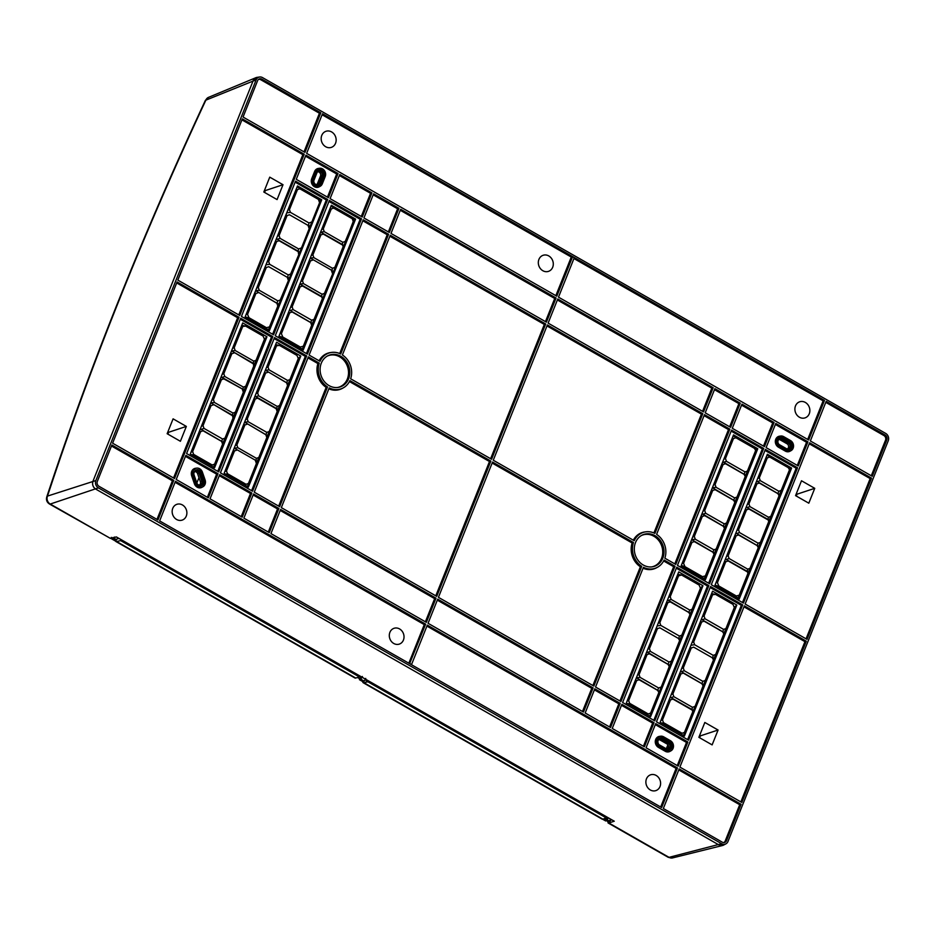 <?xml version="1.0" encoding="UTF-8"?>
<svg xmlns="http://www.w3.org/2000/svg" width="935" height="935" viewBox="0 0 935 935"><rect width="100%" height="100%" fill="white"/><g stroke="black" fill="none" stroke-linecap="round" stroke-linejoin="round"><path stroke-width="1.4" d="M348.615 378.745A16.818 14.633 -108.2 0 1 338.014 387.441A16.818 14.633 -108.2 0 1 323.463 380.381A16.818 14.633 -108.2 0 1 321.301 363.154A16.818 14.633 -108.2 0 1 327.612 355.884A16.818 14.633 -108.2 0 1 344.863 359.519A16.818 14.633 -108.2 0 1 348.615 378.745M337.43 387.511A16.608 14.457 71.8 0 0 347.329 379.014A16.608 14.457 71.8 0 0 343.846 360.267A16.608 14.457 71.8 0 0 327.098 356.177M662.822 558.148A16.818 14.633 -108.2 0 1 652.221 566.844A16.818 14.633 -108.2 0 1 637.67 559.784A16.818 14.633 -108.2 0 1 635.508 542.557A16.818 14.633 -108.2 0 1 641.819 535.288A16.818 14.633 -108.2 0 1 659.07 538.934A16.818 14.633 -108.2 0 1 662.822 558.148M651.637 566.914A16.608 14.457 71.8 0 0 661.536 558.429A16.608 14.457 71.8 0 0 658.053 539.682A16.608 14.457 71.8 0 0 641.305 535.58M777.043 439.006A5.739 5.002 71.8 0 0 779.697 446.685L786.464 450.553A5.739 5.002 71.8 0 0 790.987 450.682A5.739 5.002 71.8 0 0 793.546 445.691A5.739 5.002 71.8 0 0 790.472 440.525L783.705 436.657A5.739 5.002 71.8 0 0 780.667 436.037A5.739 5.002 71.8 0 0 777.043 439.006M780.667 436.037L779.51 436.201A5.949 5.178 71.8 0 0 775.758 439.275A5.949 5.178 71.8 0 0 778.516 447.234L785.283 451.091A5.949 5.178 71.8 0 0 789.958 451.243L790.987 450.682M656.978 739.176A5.739 5.002 71.8 0 0 659.642 746.855L666.41 750.723A5.739 5.002 71.8 0 0 670.921 750.852A5.739 5.002 71.8 0 0 673.481 745.861A5.739 5.002 71.8 0 0 670.418 740.695L663.651 736.827A5.739 5.002 71.8 0 0 660.601 736.207A5.739 5.002 71.8 0 0 656.978 739.176M660.601 736.207L659.456 736.371A5.949 5.178 71.8 0 0 655.704 739.456A5.949 5.178 71.8 0 0 658.45 747.404L665.217 751.272A5.949 5.178 71.8 0 0 669.904 751.413L670.921 750.852M193.007 471.1A5.739 5.002 71.8 0 0 192.961 475.424L195.684 483.301A5.739 5.002 71.8 0 0 202.918 486.784A5.739 5.002 71.8 0 0 205.116 479.982L202.392 472.105A5.739 5.002 71.8 0 0 196.631 468.131A5.739 5.002 71.8 0 0 193.007 471.1M196.631 468.131L195.473 468.295A5.949 5.178 71.8 0 0 191.722 471.369A5.949 5.178 71.8 0 0 191.675 475.857L194.398 483.734A5.949 5.178 71.8 0 0 201.89 487.345L202.918 486.784M335.548 143.265A8.473 7.375 -108.2 0 1 331.095 147.461A8.473 7.375 -108.2 0 1 323.159 144.504A8.473 7.375 -108.2 0 1 321.769 135.411A8.473 7.375 -108.2 0 1 325.789 131.356A8.473 7.375 -108.2 0 1 333.994 133.962A8.473 7.375 -108.2 0 1 335.548 143.265M552.69 267.258A8.473 7.375 -108.2 0 1 548.249 271.442A8.473 7.375 -108.2 0 1 540.313 268.497A8.473 7.375 -108.2 0 1 538.922 259.392A8.473 7.375 -108.2 0 1 542.943 255.348A8.473 7.375 -108.2 0 1 551.136 257.955A8.473 7.375 -108.2 0 1 552.69 267.258M809.266 413.761A8.473 7.375 -108.2 0 1 804.825 417.945A8.473 7.375 -108.2 0 1 796.889 415A8.473 7.375 -108.2 0 1 795.498 405.895A8.473 7.375 -108.2 0 1 799.519 401.851A8.473 7.375 -108.2 0 1 807.711 404.458A8.473 7.375 -108.2 0 1 809.266 413.761M186.287 516.085A8.333 7.258 -108.2 0 1 181.916 520.199A8.333 7.258 -108.2 0 1 174.12 517.3A8.333 7.258 -108.2 0 1 172.753 508.348A8.333 7.258 -108.2 0 1 176.692 504.374A8.333 7.258 -108.2 0 1 184.756 506.934A8.333 7.258 -108.2 0 1 186.287 516.085M403.429 640.066A8.333 7.258 -108.2 0 1 399.058 644.18A8.333 7.258 -108.2 0 1 391.262 641.293A8.333 7.258 -108.2 0 1 389.895 632.34A8.333 7.258 -108.2 0 1 393.845 628.367A8.333 7.258 -108.2 0 1 401.91 630.926A8.333 7.258 -108.2 0 1 403.429 640.066M660.005 786.569A8.333 7.258 -108.2 0 1 655.634 790.683A8.333 7.258 -108.2 0 1 647.838 787.784A8.333 7.258 -108.2 0 1 646.471 778.843A8.333 7.258 -108.2 0 1 650.421 774.87A8.333 7.258 -108.2 0 1 658.485 777.429A8.333 7.258 -108.2 0 1 660.005 786.569M788.813 442.267L790.005 441.717A4.371 3.81 -108.2 0 1 786.943 449.349L780.176 445.492A4.371 3.81 -108.2 0 1 783.238 437.849L782.046 438.398L788.813 442.267A4.172 3.623 -108.2 0 1 788.672 449.852M668.759 742.437L669.939 741.887A4.371 3.81 -108.2 0 1 666.889 749.519L660.122 745.663A4.371 3.81 -108.2 0 1 663.172 738.031L661.992 738.58L668.759 742.437A4.172 3.623 -108.2 0 1 668.619 750.034M202.708 480.8L203.994 480.38A4.371 3.81 -108.2 0 1 196.806 482.904L194.083 475.027A4.371 3.81 -108.2 0 1 201.259 472.502L199.985 472.935L202.708 480.8A4.172 3.623 -108.2 0 1 200.604 485.966M787.422 448.94A2.98 2.595 71.8 0 0 787.001 443.763L788.439 443.213A3.086 2.676 -108.2 0 1 786.288 448.59L779.521 444.721A3.086 2.676 -108.2 0 1 778.504 443.786M667.356 749.11A2.98 2.595 71.8 0 0 666.947 743.933L668.373 743.383A3.086 2.676 -108.2 0 1 666.223 748.76L659.456 744.903A3.086 2.676 -108.2 0 1 658.439 743.968M199.342 485.043A2.98 2.595 71.8 0 0 200.335 481.607L201.82 481.116A3.086 2.676 -108.2 0 1 197.203 483.757M255.582 290.75L259.252 290.259L277.847 300.871L276.877 303.267L256.541 291.182L278.572 304.167L279.764 302.227L319.863 201.96L320.109 200.312L318.905 199.202L297.131 186.895M254.846 292.608L255.898 293.496L258.294 292.655M255.898 293.496L247.553 314.37L246.197 314.23M248.944 317.69L266.452 327.694L266.44 328.734L246.7 317.456L248.944 317.69L247.553 314.37M266.44 328.734L268.31 329.552L269.479 327.94L269.49 326.888L266.452 327.694M269.49 326.888L278.572 304.167M276.877 303.267L277.835 306.025M279.764 302.227L280.231 300.03L277.847 300.871M280.231 300.03L288.705 279.857M265.224 266.639L266.288 267.527L268.684 266.685L287.267 277.298L288.225 280.056M266.288 267.527L258.294 287.501L256.657 288.062M259.252 290.259L258.294 287.501M268.684 266.685L287.267 277.298M265.972 264.78L269.642 264.289L288.225 274.902L287.746 277.099L288.95 278.209M275.615 240.669L276.666 241.557L268.684 261.531L267.048 262.092M269.642 264.289L268.684 261.531M290.142 276.257L290.621 274.06L288.225 274.902M290.621 274.06L299.095 253.888M276.351 238.822L298.136 251.141L298.604 254.086M297.657 251.328L279.062 240.716L277.321 239.255L280.021 238.32L298.616 248.932L298.136 251.141L299.34 252.24M276.666 241.557L279.062 240.716M300.532 250.299L309.473 227.93M286.005 214.711L287.057 215.599L289.453 214.758L308.036 225.37L308.994 228.117M287.057 215.599L279.074 235.562L277.438 236.123M280.021 238.32L279.074 235.562M301.012 248.091L298.616 248.932M289.453 214.758L308.036 225.37M286.741 212.853L290.411 212.35L308.994 222.962L308.527 225.171L309.719 226.27M310.911 224.33L319.863 201.96M296.383 188.741L297.447 189.63L299.843 188.788L318.426 199.4L319.384 202.159M297.447 189.63L289.453 209.604L287.816 210.165M290.411 212.35L289.453 209.604M311.39 222.121L308.994 222.962M220.356 378.815L221.42 379.703L223.816 378.862L242.878 389.276L222.062 377.389L224.774 376.466L243.357 387.078L242.878 389.276L244.082 390.374L264.476 339.113M245.274 388.434L245.753 386.237L243.357 387.078M245.753 386.237L254.227 366.064M252.789 363.505L232.453 351.42L253.268 363.318L253.747 366.263M230.746 352.846L231.81 353.734L234.194 352.892M231.81 353.734L223.816 373.708L222.179 374.269M224.774 376.466L223.816 373.708M231.494 350.999L235.164 350.496L253.747 361.109L253.268 363.318L254.472 364.416M255.664 362.464L256.143 360.267L253.747 361.109M256.143 360.267L264.511 340.363M241.218 326.677L245.589 326.07L263.097 336.074L264.652 339.65M241.744 325.345L245.589 326.07M242.551 326.864L234.206 347.738L232.57 348.299M235.164 350.496L234.206 347.738M200.335 428.896L223.313 442.313L244.082 390.374M221.63 441.402L203.047 430.79L201.294 429.329L204.005 428.394L222.588 439.006L221.63 441.402L222.588 444.16L223.313 442.313M224.505 440.373L224.984 438.164L222.588 439.006M224.984 438.164L233.458 418.003M232.02 415.444L211.672 403.359L232.499 415.245L232.967 418.19M209.978 404.785L211.029 405.673L213.425 404.832M211.029 405.673L203.047 425.635L201.411 426.196M204.005 428.394L203.047 425.635M210.714 402.927L214.384 402.424L232.979 413.048L232.499 415.245L233.703 416.344M234.895 414.404L235.375 412.195L232.979 413.048M235.375 412.195L243.836 392.034M242.399 389.474L243.357 392.233M221.42 379.703L213.437 399.677L211.789 400.238M214.384 402.424L213.437 399.677M213.612 467.301L214.594 464.134L212.198 464.975L193.615 454.363L192.657 451.605L191.02 452.166M214.594 464.134L222.588 444.16M199.587 430.755L200.651 431.631L203.047 430.79M200.651 431.631L192.657 451.605M299.071 285.958L300.123 286.846L302.519 286.005L300.766 284.532L321.593 296.43L322.54 299.177L343.32 247.249L353.944 219.643L330.967 206.214M299.808 284.111L303.478 283.609L322.061 294.221L321.593 296.43L322.785 297.529M302.519 286.005L321.102 296.617M289.418 310.069L312.407 323.487L322.061 299.375M300.123 286.846L292.141 306.82L290.505 307.381M293.087 309.578L311.682 320.191L310.724 322.587L292.129 311.974L290.376 310.502L293.087 309.578L292.141 306.82M314.078 319.349L311.682 320.191M282.779 337.009L300.287 347.014L300.275 348.054L280.535 336.775L282.779 337.009L281.388 333.69L280.032 333.55M300.275 348.054L302.145 348.872L303.314 347.259L303.326 346.219L300.287 347.014M303.326 346.219L312.407 323.487M310.724 322.587L311.671 325.345M288.681 311.928L289.733 312.816L292.129 311.974M289.733 312.816L281.388 333.69M319.84 234.03L320.892 234.919L323.288 234.077L321.535 232.605L342.362 244.491L343.32 247.249M320.576 232.172L324.246 231.67L342.841 242.294L342.362 244.491L343.566 245.589M323.288 234.077L341.883 244.69M310.198 258.142L313.868 257.639L332.451 268.252L331.972 270.46L333.176 271.559M334.368 269.619L334.847 267.41L332.451 268.252M334.847 267.41L342.829 247.448M320.892 234.919L312.909 254.881L311.273 255.442M313.868 257.639L312.909 254.881M311.156 258.574L331.972 270.46L311.156 258.574M323.977 295.577L324.457 293.38L322.061 294.221M324.457 293.38L332.93 273.219M331.493 270.659L332.451 273.406M309.45 260L310.514 260.888L312.898 260.035M310.514 260.888L302.519 280.851L300.883 281.412M303.478 283.609L302.519 280.851M344.758 243.649L345.225 241.44L342.841 242.294M345.225 241.44L353.699 221.279M330.219 208.061L331.282 208.949L333.678 208.108L352.261 218.72L353.22 221.478M331.282 208.949L323.288 228.923L321.652 229.484M324.246 231.67L323.288 228.923M265.33 370.318L269 369.816L287.583 380.428L286.624 382.824L266.288 370.751L288.307 383.736L298.312 358.432M289.499 381.796L289.979 379.587L287.583 380.428M289.979 379.587L298.347 359.683M275.054 346.008L279.425 345.389L296.933 355.393L298.499 358.97M275.58 344.664L279.425 345.389M276.386 346.184L268.041 367.058L266.405 367.619M269 369.816L268.041 367.058M258.609 395.785L277.192 406.398L276.725 408.595L255.898 396.709L258.609 395.785L257.651 393.027L256.015 393.588M254.203 398.135L255.255 399.023L257.651 398.181L277.917 409.705L279.588 405.556L277.192 406.398M279.588 405.556L288.307 383.736M286.624 382.824L287.583 385.582M264.582 372.165L265.645 373.053L268.041 372.212M265.645 373.053L257.651 393.027M244.549 422.246L248.219 421.755L266.814 432.367L265.856 434.763L245.519 422.678L267.539 435.663L277.917 409.705M268.731 433.723L269.21 431.514L266.814 432.367M269.21 431.514L277.672 411.353M276.234 408.794L277.192 411.552M255.255 399.023L247.272 418.997L245.636 419.558M248.219 421.755L247.272 418.997M234.171 448.216L237.841 447.713L256.424 458.325L255.945 460.534L257.148 461.633L267.539 435.663M258.34 459.693L258.82 457.484L256.424 458.325M258.82 457.484L267.293 437.323M265.856 434.763L266.802 437.522M243.813 424.104L244.876 424.993L247.261 424.151M244.876 424.993L236.882 444.966L235.246 445.527M237.841 447.713L236.882 444.966M235.129 448.648L255.945 460.534L235.129 448.648M247.448 486.621L248.429 483.453L246.045 484.295L227.45 473.683L226.492 470.924L224.856 471.485M248.429 483.453L257.148 461.633M255.465 460.733L256.424 463.479M233.423 450.074L234.486 450.962L236.882 450.109M234.486 450.962L226.492 470.924M269.479 327.94L278.314 305.827M214.115 466.331L223.068 443.973M279.109 335.864L280.535 336.775M254.939 396.276L257.651 398.181M221.104 376.957L223.816 378.862M264.64 338.949L266.954 336.752L214.536 467.827L190.296 453.989L242.714 322.914L266.954 336.752M320.109 200.312L321.745 199.774L269.315 330.85L268.31 329.552M269.315 330.85L245.087 317.012L297.505 185.936L321.745 199.774M245.274 316.544L246.7 317.456M327.682 199.494L295.53 181.145L241.429 316.427L273.569 334.777L327.682 199.494L326.327 199.95L272.611 334.239M217.773 471.333L271.489 337.056L240.295 319.244M271.489 337.056L272.845 336.6L240.692 318.251L186.591 453.533L218.732 471.883L272.845 336.6M727.979 841.465A5.481 4.768 -108.2 0 1 725.922 843.837A5.481 4.768 -108.2 0 1 721.61 843.709L98.42 487.883A5.481 4.768 -108.2 0 1 95.873 480.555L256.155 79.837A5.481 4.768 -108.2 0 1 259.614 77.009A5.481 4.768 -108.2 0 1 262.513 77.593L885.714 433.431A5.481 4.768 -108.2 0 1 888.25 440.759L727.979 841.465M306.68 355.919L274.539 337.57L220.426 472.853L252.567 491.202L306.68 355.919L305.324 356.375L274.13 338.563M361.518 218.813L329.377 200.464L275.264 335.747L307.405 354.108L361.518 218.813L360.162 219.269L306.446 353.559M656.452 721.808L710.553 586.525L742.706 604.875L688.592 740.169L656.452 721.808M743.43 603.063L711.29 584.702L765.391 449.419L797.543 467.781L743.43 603.063M676.718 567.206L708.87 585.555L654.757 720.85L622.605 702.489L676.718 567.206M763.696 448.461L709.595 583.744L677.443 565.383L731.556 430.1L763.696 448.461L762.352 448.905L708.637 583.195M177.101 281.938L239.009 317.281L174.506 478.533L112.609 443.19L177.101 281.938M304.226 154.205L239.734 315.457L177.825 280.114L242.329 118.862L304.226 154.205L302.87 154.661L238.776 314.92M807.022 639.376L745.125 604.033L809.616 442.781L871.525 478.124L807.022 639.376M679.897 767.097L744.389 605.845L806.297 641.188L741.806 802.44L679.897 767.097M350.648 378.792A18.899 16.444 71.8 0 0 342.397 354.973L390.281 235.234L545.689 323.977L491.576 459.26L350.648 378.792M329.225 387.896A18.899 16.444 71.8 0 0 343.227 387.885A18.899 16.444 71.8 0 0 349.924 380.615L490.852 461.084L436.738 596.366L281.33 507.623L329.225 387.896M713.183 387.709L703.517 411.867L548.109 323.124L557.774 298.978L713.183 387.709L711.827 388.165L702.571 411.318M641.737 566.341L593.842 686.068L438.433 597.336L492.546 462.042L633.474 542.51A18.899 16.444 71.8 0 0 641.737 566.341L640.381 566.774L592.895 685.519M327.531 386.926L279.635 506.665L254.262 492.172L308.375 356.889L319.267 363.107A18.899 16.444 71.8 0 0 327.531 386.926L326.175 387.37L278.688 506.115M253.537 493.984L278.91 508.476L269.257 532.623L243.871 518.142L253.537 493.984M363.212 219.783L388.586 234.276L340.702 354.003A18.899 16.444 71.8 0 0 331.528 352.425A18.899 16.444 71.8 0 0 320.004 361.296L309.099 355.066L363.212 219.783M373.591 193.814L398.976 208.306L389.311 232.453L363.937 217.96L373.591 193.814M704.487 414.649L656.592 534.376A18.899 16.444 71.8 0 1 664.855 558.195L675.76 564.424L729.861 429.142L704.487 414.649M610.532 727.488L585.158 712.996L594.812 688.85L620.185 703.342L610.532 727.488M620.922 701.519L595.537 687.038L643.432 567.3A18.899 16.444 71.8 0 0 657.434 567.288A18.899 16.444 71.8 0 0 664.13 560.018L675.023 566.236L620.922 701.519M730.597 427.318L705.212 412.826L714.878 388.679L740.251 403.172L730.597 427.318M798.268 465.957L766.116 447.608L775.781 423.462L807.922 441.811L798.268 465.957M646.062 747.778L655.715 723.632L687.868 741.981L678.202 766.127L646.062 747.778M621.88 704.312L654.033 722.662L644.367 746.808L612.226 728.458L621.88 704.312M741.946 404.13L774.087 422.491L764.433 446.638L732.28 428.288L741.946 404.13M185.855 455.345L218.007 473.706L208.341 497.852L176.201 479.491L185.855 455.345M305.92 155.175L338.061 173.536L328.407 197.682L296.266 179.321L305.92 155.175M210.036 498.822L219.702 474.664L251.842 493.025L242.188 517.172L210.036 498.822M362.242 217.002L330.102 198.641L339.756 174.494L371.908 192.855L362.242 217.002M826.189 401.36L885.083 434.985A3.693 3.214 -108.2 0 1 886.801 439.929L872.25 476.301L810.341 440.958L826.189 401.36M679.172 768.921L741.069 804.264L726.518 840.635A3.693 3.214 -108.2 0 1 722.229 842.154L663.336 808.518L679.172 768.921M99.04 486.317A3.693 3.214 -108.2 0 1 97.334 481.385L111.884 445.002L173.781 480.345L157.945 519.953L99.04 486.317M243.053 117.05L257.604 80.667A3.693 3.214 -108.2 0 1 261.894 79.159L320.798 112.784L304.95 152.393L243.053 117.05M654.909 533.406A18.899 16.444 71.8 0 0 645.734 531.828A18.899 16.444 71.8 0 0 634.21 540.699L493.271 460.23L547.384 324.948L702.793 413.679L654.909 533.406M437.709 599.148L428.055 623.294L583.463 712.038L593.117 687.879L437.709 599.148M400.671 209.276L391.005 233.423L546.414 322.154L556.08 298.008L400.671 209.276M280.605 509.446L270.951 533.593L426.36 622.336L436.014 598.178L280.605 509.446M306.645 153.363L322.493 113.754L824.495 400.39L808.658 439.988L558.499 297.155L574.265 257.733L572.571 256.774L556.804 296.196L306.645 153.363M409.857 663.569L411.552 664.54L427.318 625.118L677.478 767.951L661.641 807.548L159.64 520.924L175.476 481.315L425.635 624.148L409.612 663.651M247.962 485.662L256.903 463.292M298.487 358.28L300.79 356.071L276.561 342.233L224.131 473.309L248.371 487.147L300.79 356.071M279.121 407.753L288.062 385.384M305.324 356.375L251.608 490.665M313.599 321.546L322.54 299.177M303.314 347.259L312.161 325.146M303.162 350.169L278.922 336.331L331.341 205.256L355.58 219.094L303.162 350.169L302.145 348.872M353.944 219.643L355.58 219.094M328.968 201.457L360.162 219.269M295.133 182.138L326.327 199.95M764.994 450.425L796.188 468.225L742.472 602.514M791.606 468.061L739.176 599.125L714.948 585.287L767.366 454.223L791.606 468.061L789.97 468.599L738.159 597.827L739.176 599.125M797.543 467.781L796.188 468.225M710.156 587.519L741.35 605.331L687.634 739.62M736.815 605.038L684.397 736.102L660.157 722.264L712.575 591.2L736.815 605.038L734.501 607.236M742.706 604.875L741.35 605.331M731.158 431.105L762.352 448.905M681.101 565.967L705.341 579.805L757.771 448.742L733.531 434.904L681.101 565.967M676.321 568.2L707.514 586.011L653.799 720.301M650.55 716.783L702.98 585.719L678.74 571.881L626.321 702.945L650.55 716.783M708.87 585.555L707.514 586.011M239.009 317.281L237.654 317.736L173.548 477.984M176.703 282.931L237.654 317.736M241.931 119.867L302.87 154.661M809.219 443.774L870.169 478.58L871.525 478.124M870.169 478.58L806.063 638.827M743.991 606.85L804.942 641.644L740.847 801.903M806.297 641.188L804.942 641.644M389.883 236.239L544.334 324.433L545.689 323.977M544.334 324.433L490.63 458.711M328.851 388.831A19.109 16.631 71.8 0 0 342.198 388.446L343.227 387.885M349.445 381.562L489.496 461.528L490.852 461.084M489.496 461.528L435.792 595.817M557.365 299.971L711.827 388.165M492.149 463.047L632.13 542.978A19.109 16.631 71.8 0 0 640.381 566.774M633.474 542.51L632.13 542.978M307.977 357.883L317.923 363.563A19.109 16.631 71.8 0 0 326.175 387.37M319.267 363.107L317.923 363.563M253.14 494.989L277.555 508.932L278.91 508.476M277.555 508.932L268.298 532.085M362.815 220.777L387.23 234.732L388.586 234.276M387.23 234.732L339.709 353.547M331.528 352.425L330.382 352.589A19.109 16.631 71.8 0 0 319.104 360.781M373.194 194.819L397.62 208.762L398.976 208.306M397.62 208.762L388.364 231.915M704.09 415.643L728.505 429.586L729.861 429.142M728.505 429.586L674.801 563.875M594.415 689.855L618.83 703.798L620.185 703.342M618.83 703.798L609.573 726.939M643.058 568.235A19.109 16.631 71.8 0 0 656.405 567.849L657.434 567.288M663.651 560.965L673.667 566.692L675.023 566.236M673.667 566.692L619.963 700.981M714.469 389.673L738.895 403.616L740.251 403.172M738.895 403.616L729.639 426.769M775.384 424.455L806.566 442.267L797.31 465.408M807.922 441.811L806.566 442.267M655.318 724.625L686.512 742.437L687.868 741.981M686.512 742.437L677.256 765.59M621.483 705.306L652.677 723.117L643.409 746.27M654.033 722.662L652.677 723.117M741.548 405.135L772.731 422.947L763.474 446.089M774.087 422.491L772.731 422.947M185.457 456.35L216.651 474.15L207.395 497.303M218.007 473.706L216.651 474.15M305.523 156.168L336.705 173.98L327.449 197.133M338.061 173.536L336.705 173.98M219.304 475.67L250.486 493.481L251.842 493.025M250.486 493.481L241.23 516.623M339.358 175.499L370.552 193.3L361.284 216.452M371.908 192.855L370.552 193.3M825.78 402.354L883.902 435.535L885.083 434.985M886.801 439.929L885.515 440.198A3.483 3.039 71.8 0 0 883.902 435.535M885.515 440.198L871.291 475.763M678.775 769.914L739.714 804.708L725.244 840.916L726.518 840.635M741.069 804.264L739.714 804.708M723.596 842.575A3.483 3.039 71.8 0 0 725.244 840.916M725.922 843.837L723.62 845.088A5.949 5.178 -108.2 0 1 718.945 844.948L95.744 489.11A5.949 5.178 -108.2 0 1 92.986 481.163L253.268 80.445A5.949 5.178 -108.2 0 1 257.02 77.371L259.614 77.009M111.475 446.007L172.426 480.8L156.986 519.404M173.781 480.345L172.426 480.8M261.894 79.159L260.713 79.709A3.483 3.039 71.8 0 0 258.492 79.405M260.713 79.709L319.443 113.24L304.004 151.844M320.798 112.784L319.443 113.24M645.734 531.828L644.589 531.992A19.109 16.631 71.8 0 0 633.311 540.185M546.987 325.941L701.437 414.135L702.793 413.679M701.437 414.135L653.916 532.95M437.311 600.141L591.761 688.335L593.117 687.879M591.761 688.335L582.505 711.488M400.262 210.27L554.724 298.464L556.08 298.008M554.724 298.464L545.467 321.617M280.208 510.44L434.658 598.634L436.014 598.178M434.658 598.634L425.402 621.787M573.938 258.551L823.139 400.846L807.7 439.45M824.495 400.39L823.139 400.846M322.084 114.748L571.285 257.043L572.571 256.774M571.285 257.043L555.846 295.647M175.079 482.308L424.28 624.603L425.635 624.148M424.28 624.603L408.829 663.207M677.478 767.951L676.122 768.406L660.683 807.01M426.921 626.111L676.122 768.406M667.882 744.786L666.421 748.456L667.461 749.04M668.361 747.813L666.421 748.456M167.143 433.711L180.397 441.285L186.345 426.418L173.092 418.845L167.143 433.711M283.013 184.721L269.759 177.147L263.822 192.014L277.076 199.587L283.013 184.721L265.306 190.576L264.558 192.435M814.747 488.327L801.494 480.765L795.556 495.62L808.81 503.194L814.747 488.327L797.041 494.183L796.293 496.053M698.877 737.318L712.131 744.891L718.08 730.025L704.826 722.463L698.877 737.318M319.513 168.265L318.356 168.429A5.949 5.178 71.8 0 0 314.604 171.502L311.694 178.772A5.949 5.178 71.8 0 0 313.026 185.574A5.949 5.178 71.8 0 0 319.127 186.871L320.156 186.31A5.739 5.002 71.8 0 0 322.306 183.833L325.216 176.563A5.739 5.002 71.8 0 0 324.48 170.673A5.739 5.002 71.8 0 0 319.513 168.265A5.739 5.002 71.8 0 0 315.89 171.234L312.98 178.503A5.739 5.002 71.8 0 0 314.253 185.072A5.739 5.002 71.8 0 0 320.156 186.31M186.345 426.418L168.627 432.274L167.891 434.132M167.891 431.853L168.627 432.274M264.558 190.156L265.306 190.576M796.293 493.762L797.041 494.183M699.625 735.459L700.362 735.88L718.08 730.025M700.362 735.88L699.625 737.738M790.005 441.717L783.238 437.849M669.939 741.887L663.172 738.031M203.994 480.38L201.259 472.502M319.91 183.47L321.196 183.19A4.371 3.81 -108.2 0 1 314.09 179.134L317 171.865A4.371 3.81 -108.2 0 1 324.106 175.92L322.82 176.201L319.91 183.47A4.172 3.623 -108.2 0 1 317.842 185.492M321.196 183.19L324.106 175.92M787.001 443.763L780.234 439.906A2.98 2.595 71.8 0 0 778.832 439.567M666.947 743.933L660.18 740.076A2.98 2.595 71.8 0 0 658.778 739.737M200.335 481.607L197.612 473.729A2.98 2.595 71.8 0 0 194.796 471.661M316.591 184.569A2.98 2.595 71.8 0 0 317.549 183.377L320.46 176.107A2.98 2.595 71.8 0 0 317.678 171.783M779.299 438.083A4.172 3.623 -108.2 0 1 782.046 438.398M659.233 738.253A4.172 3.623 -108.2 0 1 661.992 738.58M195.263 470.176A4.172 3.623 -108.2 0 1 199.985 472.935M318.145 170.299A4.172 3.623 -108.2 0 1 322.82 176.201M777.873 441.869A3.086 2.676 -108.2 0 1 781.672 439.356L780.234 439.906M788.439 443.213L781.672 439.356M657.808 742.039A3.086 2.676 -108.2 0 1 661.606 739.527L660.18 740.076M668.373 743.383L661.606 739.527M193.837 473.963A3.086 2.676 -108.2 0 1 199.085 473.239L197.612 473.729M201.82 481.116L199.085 473.239M313.809 181.367A3.086 2.676 -108.2 0 1 314.031 180.104L316.942 172.835A3.086 2.676 -108.2 0 1 321.944 175.686L320.46 176.107M317.549 183.377L319.034 182.968A3.086 2.676 -108.2 0 1 314.44 183.283M319.034 182.968L321.944 175.686M733.145 435.85L756.135 449.279L757.771 448.742M756.135 449.279L704.324 578.508L705.341 579.805M755.889 450.915L754.451 448.356L735.857 437.744L733.461 438.585L732.409 437.697M735.354 501.195L713.335 488.21L715.088 489.683L712.692 490.524L711.64 489.636M713.452 485.09L715.088 484.529L716.046 487.275L712.376 487.778M715.088 484.529L723.082 464.555L722.019 463.667M745.499 476.885L744.061 474.325L725.478 463.713L723.082 464.555M722.767 461.808L725.478 463.713M723.842 459.12L725.478 458.559L726.437 461.317L723.725 462.241L745.744 475.225M725.478 458.559L733.461 438.585M682.714 566.411L702.465 577.69L702.477 576.65L684.958 566.645L681.288 565.5M704.324 578.508L702.465 577.69M682.223 563.186L683.578 563.326L684.958 566.645M683.578 563.326L691.923 542.452L690.86 541.564M714.585 553.134L692.566 540.138L694.319 541.61L691.923 542.452M692.683 537.017L694.319 536.456L695.278 539.215L691.608 539.717M694.319 536.456L702.302 516.494L701.25 515.606M724.73 528.824L723.293 526.253L704.698 515.641L702.302 516.494M701.986 513.747L704.698 515.641M703.073 511.048L704.71 510.487L705.656 513.245L702.956 514.18L724.976 527.165M704.71 510.487L712.692 490.524M700.502 588.068L649.638 716.257M702.98 585.719L700.666 587.916M627.046 701.133L628.682 700.56L629.641 703.319L648.224 713.931L650.62 713.089L650.141 715.298M659.339 691.269L637.308 678.284L639.061 679.757L636.665 680.598L635.613 679.71M637.425 675.163L639.072 674.603L640.019 677.349L636.349 677.852M639.072 674.603L647.055 654.629L646.003 653.74M646.74 651.882L649.451 653.787L647.055 654.629M647.815 649.194L649.451 648.633L650.409 651.391L647.698 652.314L669.717 665.311M649.451 648.633L657.445 628.659L656.382 627.771M679.862 640.989L678.424 638.43L659.829 627.817L657.445 628.659M658.205 623.224L659.841 622.663L660.8 625.422L657.13 625.924M659.841 622.663L667.824 602.701L666.772 601.813M667.508 599.954L670.22 601.86L667.824 602.701M668.583 597.266L670.22 596.705L671.178 599.452L668.467 600.387L690.497 613.372M670.22 596.705L678.576 575.831L677.232 575.644M678.576 575.831L681.615 575.037L677.77 574.312M628.682 700.56L636.665 680.598M779.334 496.204L777.897 493.645L778.855 491.249L781.251 490.408L780.772 492.605M756.602 481.139L779.58 494.557M778.855 496.403L770.393 518.574M769.201 520.514L767.997 519.416L768.476 517.219L770.872 516.377M768.956 522.174L767.997 519.416L746.212 507.097M768.465 522.373L760.003 544.544M758.565 548.144L757.128 545.584L758.086 543.177L760.482 542.335M735.833 533.067L758.811 546.484M758.086 548.331L749.613 570.514M748.421 572.454L747.229 571.355L747.696 569.146L750.092 568.305M748.175 574.102L747.229 571.355L725.443 559.036M747.696 574.3L739.34 596.214M738.159 597.827L736.301 597.009L736.312 595.969L739.351 595.174M736.312 595.969L718.805 585.976L716.561 585.742L736.301 597.009M716.561 585.742L715.123 584.819M766.981 455.17L789.97 468.599M789.724 470.235L788.287 467.675L769.692 457.063L767.308 457.905L766.244 457.016M789.245 470.434L781.251 490.408M734.337 607.388L683.473 735.576M660.881 720.453L662.518 719.892L663.476 722.638L682.059 733.25L684.455 732.409L683.976 734.618M703.307 686.278L701.869 683.719L702.84 681.323L705.224 680.481L704.756 682.679M680.575 671.213L703.564 684.63M702.828 686.477L694.366 708.648M693.174 710.588L691.97 709.49L692.449 707.292L694.845 706.451M692.928 712.248L691.97 709.49L670.196 697.171M692.449 712.447L684.455 732.409M711.605 593.631L715.45 594.356L732.958 604.349L734.513 607.925M734.361 608.638L725.525 630.751M724.087 634.351L722.65 631.791L723.608 629.395L726.004 628.542M701.344 619.274L724.333 632.691M723.596 634.538L715.135 656.721M713.943 658.661L712.739 657.562L713.218 655.353L715.614 654.512M713.697 660.32L712.26 657.749L693.676 647.137L691.281 647.978L690.217 647.102M713.218 660.507L705.224 680.481M669.472 666.959L668.034 664.399L668.992 662.003L671.388 661.162L670.909 663.359M668.992 667.158L660.531 689.329M659.093 692.928L657.656 690.369L658.614 687.973L661.01 687.12M658.602 693.127L650.62 713.089M700.525 589.319L700.677 588.606M690.252 615.031L688.814 612.472L689.773 610.064L692.157 609.223L700.514 588.349L699.123 585.029L681.615 575.037M689.761 615.218L681.299 637.401M680.107 639.341L678.904 638.243L679.383 636.034L681.779 635.192M679.383 641.188L671.388 661.162M702.477 576.65L705.516 575.855L705.504 576.895M744.061 474.325L745.02 471.93L747.416 471.088L746.936 473.285M745.02 477.084L736.558 499.255M735.109 502.855L733.671 500.295L734.629 497.899L737.025 497.046M734.629 503.053L726.168 525.225M723.293 526.253L724.251 523.857L726.647 523.016M724.239 529.011L715.778 551.183M714.34 554.782L712.902 552.223L713.861 549.827L716.257 548.985M713.861 554.981L705.516 575.855M755.398 451.114L747.416 471.088M715.45 594.356L711.067 594.964M671.272 694.483L672.908 693.922L673.854 696.68L671.155 697.603L672.896 699.076L670.512 699.918L669.448 699.029M672.908 693.922L680.89 673.948L679.838 673.06M681.65 668.513L683.286 667.952L684.245 670.711L681.533 671.634L683.286 673.106L680.89 673.948M683.286 667.952L691.281 647.978M692.04 642.544L693.676 641.983L694.635 644.741L690.965 645.244M693.676 641.983L701.659 622.02L700.607 621.132M702.43 616.586L704.067 616.025L705.013 618.771L702.314 619.706L704.055 621.179L701.659 622.02M704.067 616.025L712.412 595.151M662.518 719.892L670.512 699.918M716.058 582.505L717.414 582.645L718.805 585.976M747.287 504.409L748.935 503.848L749.882 506.606L747.17 507.53L748.923 509.002L746.527 509.844L745.476 508.956M748.935 503.848L756.918 483.874L755.854 482.986M777.897 493.645L759.313 483.033L756.918 483.874M757.677 478.44L759.313 477.878L760.272 480.637L757.56 481.56L759.313 483.033M759.313 477.878L767.308 457.905M717.414 582.645L725.759 561.771L724.707 560.883M726.518 556.337L728.155 555.776L729.113 558.534L726.401 559.457L728.155 560.93L725.759 561.771M728.155 555.776L736.149 535.813L735.085 534.925M757.128 545.584L738.545 534.972L736.149 535.813M736.909 530.379L738.545 529.818L739.503 532.564L736.792 533.499L738.545 534.972M738.545 529.818L746.527 509.844M639.061 679.757L657.656 690.369M658.614 687.973L640.019 677.349M649.451 653.787L668.034 664.399M668.992 662.003L650.409 651.391M659.829 627.817L678.424 638.43M679.383 636.034L660.8 625.422M670.22 601.86L688.814 612.472M689.773 610.064L671.178 599.452M745.02 471.93L726.437 461.317M724.251 523.857L705.656 513.245M715.088 489.683L733.671 500.295M734.629 497.899L716.046 487.275M694.319 541.61L712.902 552.223M713.861 549.827L695.278 539.215M672.896 699.076L691.491 709.688M702.84 681.323L684.245 670.711M683.286 673.106L701.869 683.719M692.449 707.292L673.854 696.68M723.608 629.395L705.013 618.771M704.055 621.179L722.65 631.791M713.218 655.353L694.635 644.741M693.676 647.137L712.26 657.749M778.855 491.249L760.272 480.637M768.476 517.219L749.882 506.606M748.923 509.002L767.518 519.615M758.086 543.177L739.503 532.564M747.696 569.146L729.113 558.534M728.155 560.93L746.738 571.542M257.113 77.36L253.268 80.445L92.986 481.163C92.039 484.47 92.962 487.123 95.744 489.11L718.945 844.948L723.713 845.041M255.921 77.675L208.493 97.369A5.949 5.178 67.4 0 0 205.875 100.127C174.389 167.681 145.357 234.65 118.803 301.047C92.249 367.443 68.477 432.449 47.498 496.088A5.949 5.283 71.8 0 0 50.256 504.047L110.424 538.396L49.45 504A5.949 2.104 119.7 0 0 50.256 504.047L98.42 487.883M607.621 821.69L608.849 822.987L614.26 821.21L116.361 536.924L110.424 538.396M721.61 843.709L669.028 857.348A5.949 5.178 76 0 0 672.604 857.909L722.556 845.497M611.432 819.598L609.059 822.297L607.785 821.842A3.576 1.262 119.7 0 1 607.469 821.094M208.493 97.369L205.384 100.349L256.155 79.837M95.873 480.555L47.498 496.088L46.75 496.964C67.776 433.209 91.583 368.074 118.184 301.573C144.785 235.071 173.852 167.996 205.384 100.349M609.41 821.059A3.576 1.262 119.7 0 1 608.311 821.853A3.576 1.262 119.7 0 1 607.785 821.842M198.968 477.656L196.841 482.986M608.942 820.778L607.703 821.222L608.977 820.872L607.154 819.831L608.288 817.844L611.069 819.422L608.977 820.872L610.555 820.334M606.768 816.933L606.359 817.95L602.853 819.142L364.042 682.784A5.949 2.104 119.7 0 1 363.236 682.737A5.949 2.104 119.7 0 1 362.71 681.557L364.229 681.159L360.84 679.219L361.985 677.209L365.351 679.126L364.229 681.159M601.789 818.744L602.853 819.142M115.8 541.458L354.926 677.992A5.949 2.104 -60.3 0 0 355.721 678.039L116.653 541.54L120.615 540.594L359.356 676.905L359.753 675.9M119.248 538.572L117.144 538.747M116.256 539.846L115.402 541.026L111.604 538.852L111.288 537.344L111.604 538.852M116.653 541.54L115.402 541.026L116.653 541.54M362.371 676.472L361.985 677.209M365.351 679.126L365.725 678.389M360.933 676.566A2.454 0.865 119.7 0 1 360.711 676.963L361.319 676.788M360.711 676.963L361.354 676.811M366.941 680.002L366.064 682.199L364.042 682.784M366.532 679.768L365.106 680.177A2.98 1.052 119.7 0 1 364.767 680.177M359.356 676.905L355.721 678.039M120.615 540.594L121.024 539.588M113.474 539.927L113.918 539.285M113.544 539.074L114.783 538.7L116.606 539.74L115.367 540.126L113.544 539.074L112.855 537.52M114.783 538.7L114.432 537.052M116.606 539.74L117.705 537.73L116.314 536.935M360.711 677.033L359.414 679.675L360.84 679.219L361.728 677.022M359.414 679.675L362.698 681.557M368.285 680.762L367.876 681.779L606.359 817.95M367.876 681.779L366.064 682.199M607.318 820.568L605.705 820.965L602.596 819.212M607.703 821.222L605.845 820.182L607.166 817.167M607.154 819.831L605.845 820.182M604.91 818.172L603.846 819.925M779.697 446.685L778.516 447.234M659.642 746.855L658.45 747.404M191.675 475.857L192.961 475.424M212.198 464.975L211.906 466.331M191.956 454.936L193.615 454.363M299.843 188.788L298.09 187.316M246.045 484.295L245.753 485.651M225.791 474.255L227.45 473.683M333.678 208.108L331.925 206.635M786.464 450.553L785.283 451.091M666.41 750.723L665.217 751.272M195.684 483.301L194.398 483.734M314.604 171.502L315.89 171.234M312.98 178.503L311.694 178.772M734.104 436.271L735.857 437.744M647.932 715.287L648.224 713.931M629.641 703.319L627.981 703.891M767.951 455.602L769.692 457.063M681.767 734.606L682.059 733.25M663.476 722.638L661.816 723.211M692.157 609.223L691.69 611.432M608.849 822.987L669.028 857.348A5.949 2.104 -60.3 0 1 668.221 857.301L608.089 822.964M606.172 818.92A2.314 0.818 119.7 0 1 605.845 819.107A2.314 0.818 119.7 0 1 605.494 819.083L606.044 819.422M605.927 818.09L605.319 818.3M606.02 819.492L604.676 818.721M46.75 496.964C46.002 499.98 46.902 502.317 49.45 504M672.604 857.909L668.221 857.301M359.671 678.728L357.486 677.536M605.494 819.083L605.074 818.394M363.236 682.737L602.117 819.13M608.416 821.339L609.772 820.965"/></g></svg>
